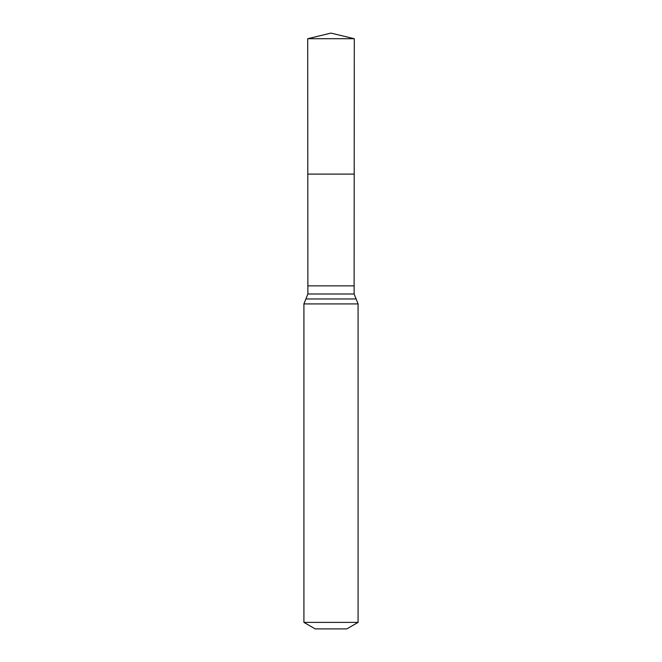<?xml version="1.0" encoding="UTF-8"?>
<svg xmlns="http://www.w3.org/2000/svg" width="662" height="662" viewBox="0 0 662 662"><rect width="100%" height="100%" fill="white"/><g stroke="black" fill="none" stroke-linecap="round" stroke-linejoin="round"><path stroke-width="0.99" d="M354.129 285.86L354.129 293.994L307.871 293.994L307.871 285.86L354.129 285.86L354.286 38.719L307.714 38.719L331 33.1L354.286 38.719M307.871 285.86L307.797 174.106L354.203 174.106L307.797 174.106L307.714 38.719M358.084 622.388L303.916 622.388L315.203 628.9L346.797 628.9L358.084 622.388L358.084 303.916L354.129 293.994M331 174.106L354.203 174.106L354.286 38.719L331 33.1M303.916 622.388L303.916 303.916L358.084 303.916M303.916 303.916L305.894 298.959L356.106 298.959M305.894 298.959L307.871 293.994"/></g></svg>
